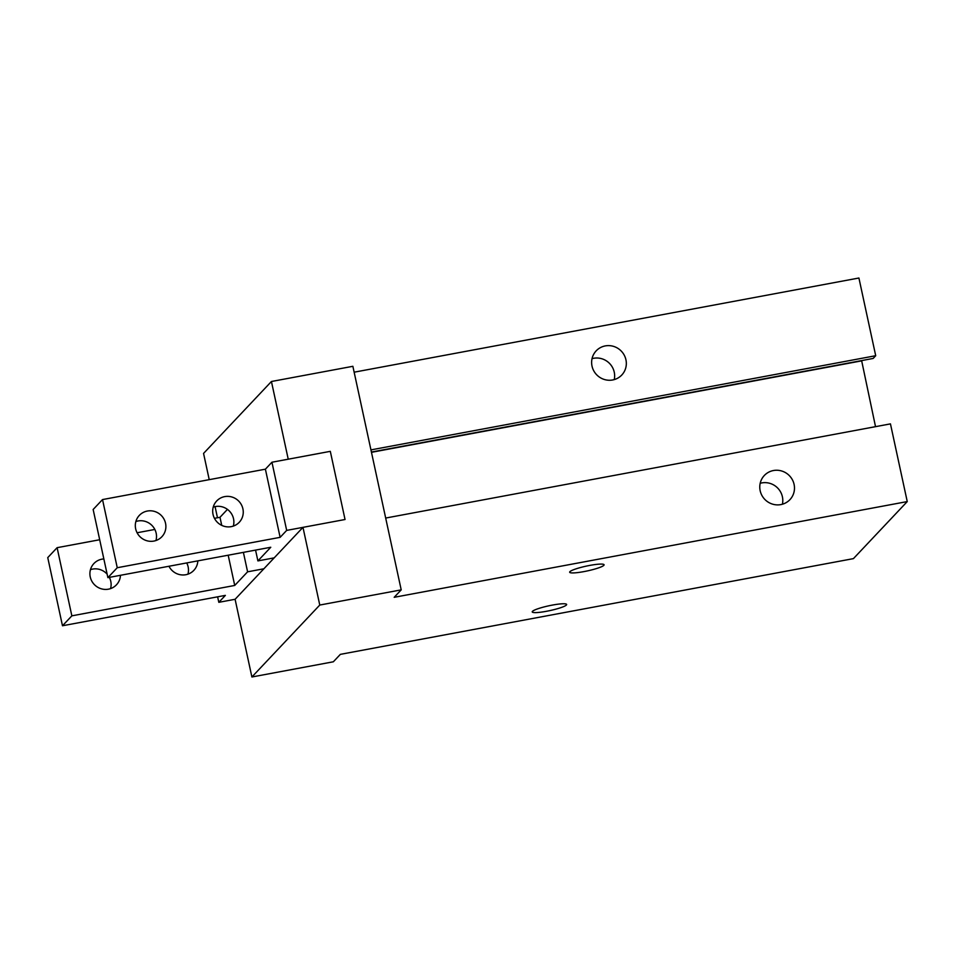 <?xml version="1.0" encoding="UTF-8"?>
<svg xmlns="http://www.w3.org/2000/svg" width="955" height="955" viewBox="0 0 955 955"><rect width="100%" height="100%" fill="white"/><g stroke="black" fill="none" stroke-linecap="round" stroke-linejoin="round"><path stroke-width="1.43" d="M853.424 558.627L340.362 654.354L333.343 661.791L251.893 676.988L319.77 605.052L401.207 589.868L394.188 597.305L907.25 501.578L853.424 558.627M354.15 372.187L858.915 278.012L875.711 355.714L873.145 358.447L371.411 452.049M875.52 426.658L861.625 360.596M385.677 518.052L890.454 423.877L907.25 501.578M773.455 470.529A17.608 17.083 -136.7 0 1 789.94 499.644A17.608 17.083 -136.7 0 1 765.409 499.99A17.608 17.083 -136.7 0 1 773.455 470.529M782.384 504.24A17.608 17.083 43.3 0 0 760.192 483.29M605.303 345.901A17.608 17.083 -136.7 0 1 621.789 375.017A17.608 17.083 -136.7 0 1 597.257 375.363A17.608 17.083 -136.7 0 1 605.303 345.901M614.232 379.613A17.608 17.083 43.3 0 0 592.04 358.662M569.908 571.675A17.608 2.459 167.8 0 0 569.669 572.224A17.608 2.459 167.8 0 0 587.397 570.911A17.608 2.459 167.8 0 0 604.085 564.787A17.608 2.459 167.8 0 0 588.089 565.742A17.608 2.459 167.8 0 0 569.908 571.675M546.511 611.284A17.608 2.459 167.8 0 0 566.637 604.467A17.608 2.459 167.8 0 0 550.641 605.422A17.608 2.459 167.8 0 0 532.46 611.355A17.608 2.459 167.8 0 0 532.221 611.904A17.608 2.459 167.8 0 0 546.511 611.284M371.471 452.324L861.303 360.93M251.893 676.988L235.097 599.286L302.974 527.351L319.77 605.052M209.229 479.661L203.558 453.422L271.435 381.499L288.231 459.2L330.311 451.345L271.948 462.232L265.394 469.18L102.519 499.572L93.148 509.493L107.891 577.644L270.766 547.263L257.898 560.907L274.181 557.863M302.974 527.351L345.042 519.508L330.311 451.345L345.042 519.508L286.679 530.395L280.125 537.343L117.25 567.724L102.519 499.572M370.946 449.889L875.711 355.714M271.435 381.499L352.873 366.302L401.207 589.868M215.066 506.604L217.477 517.765M242.904 508.836A15.495 15.029 -136.7 0 1 214.72 518.816A15.495 15.029 -136.7 0 1 231.958 497.018A15.495 15.029 -136.7 0 1 242.904 508.836M233.33 526.05A15.495 15.029 43.3 0 0 213.251 507.105M165.537 523.268A15.495 15.029 -136.7 0 1 137.353 533.248A15.495 15.029 -136.7 0 1 154.591 511.45A15.495 15.029 -136.7 0 1 165.537 523.268M155.963 540.482A15.495 15.029 43.3 0 0 135.885 521.537M280.125 537.343L265.394 469.18M117.25 567.724L107.891 577.644M286.679 530.395L271.948 462.232M257.898 560.907L255.558 550.092M187.932 574.17A15.495 15.029 43.3 0 0 186.714 562.937M197.828 560.871A15.495 15.029 -136.7 0 1 168.963 566.255M110.565 588.602A15.495 15.029 43.3 0 0 109.347 577.381M107.139 574.17A15.495 15.029 43.3 0 0 90.474 569.658M120.461 575.304A15.495 15.029 -136.7 0 1 94.879 585.105A15.495 15.029 -136.7 0 1 103.844 558.938M217.621 596.827L218.814 602.319L225.368 595.383L62.481 625.764L71.852 615.844L234.727 585.451L247.596 571.818L263.89 568.774M71.852 615.844L57.109 547.681L47.75 557.613L62.481 625.764M214.457 518.326L219.984 517.3L221.727 525.346M228.185 555.201L234.727 585.451M57.109 547.681L99.69 539.742M137.09 532.759L154.853 529.452M219.984 517.3L227.457 509.373M243.394 552.372L247.596 571.818M235.097 599.286L218.814 602.319"/></g></svg>
